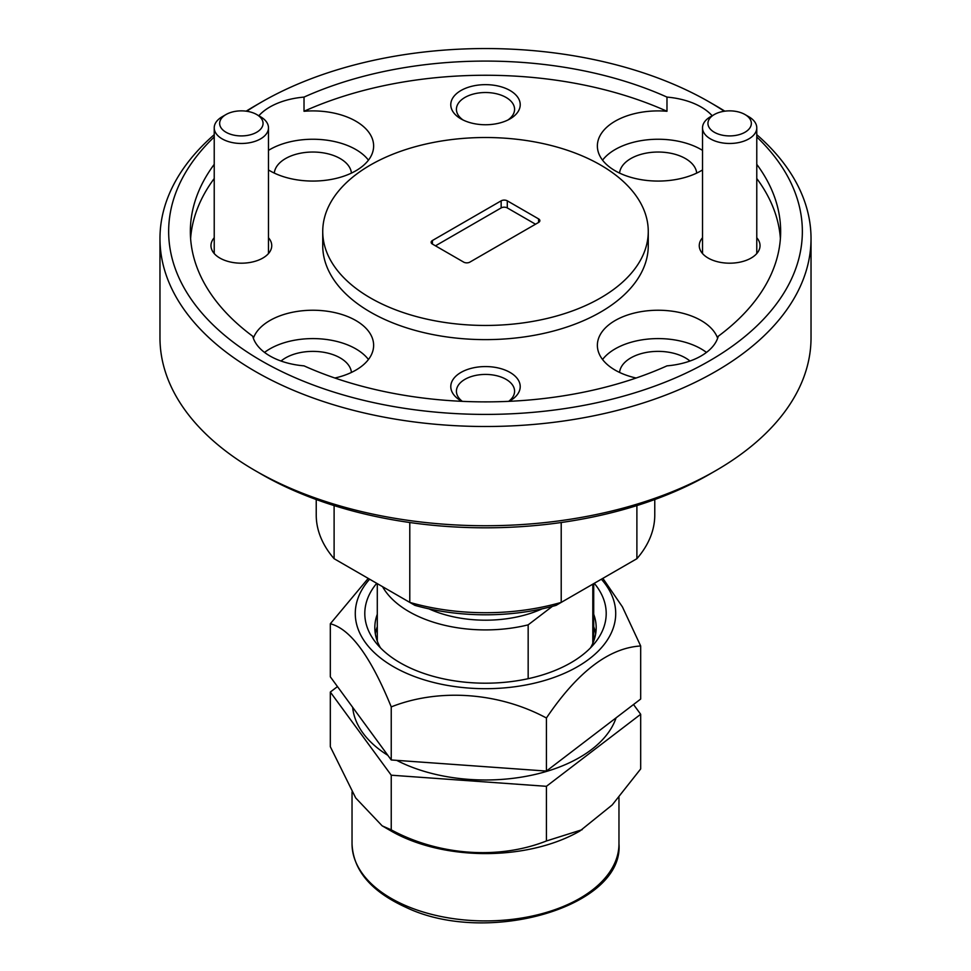 <?xml version="1.0" encoding="UTF-8"?>
<svg xmlns="http://www.w3.org/2000/svg" width="971" height="971" viewBox="0 0 971 971"><rect width="100%" height="100%" fill="white"/><g stroke="black" fill="none" stroke-linecap="round" stroke-linejoin="round"><path stroke-width="1.46" d="M714.304 132.25A21.702 12.526 0 0 0 744.988 132.25A21.702 12.526 0 0 0 744.988 114.529L748.823 116.751A27.127 15.657 180 0 1 756.773 127.82A27.127 15.657 180 0 1 740.023 142.288A27.127 15.657 180 0 1 710.456 138.889A27.127 15.657 180 0 1 702.519 127.82A27.127 15.657 180 0 1 710.456 116.751L714.304 114.529A21.702 12.526 0 0 0 714.304 132.25M748.823 116.751L744.988 114.529A21.702 12.526 0 0 0 714.304 114.529M226.012 132.25A21.702 12.526 0 0 0 256.696 132.25A21.702 12.526 0 0 0 256.696 114.529L260.544 116.751A27.127 15.657 180 0 1 268.481 127.82A27.127 15.657 180 0 1 251.732 142.288A27.127 15.657 180 0 1 222.177 138.889A27.127 15.657 180 0 1 214.227 127.82A27.127 15.657 180 0 1 222.177 116.751L226.012 114.529A21.702 12.526 0 0 0 226.012 132.25M260.544 116.751L256.696 114.529A21.702 12.526 0 0 0 226.012 114.529M428.891 608.841A91.359 52.75 0 0 0 430.432 609.521A91.359 52.75 0 0 0 542.109 608.841M375.34 633.881A110.682 63.904 180 0 1 377.294 626.659M380.486 647.863A110.682 63.904 180 0 1 374.818 627.691A110.682 63.904 180 0 1 377.294 614.255M594.276 583.304A120.707 69.681 180 0 1 595.684 641.952A120.707 69.681 180 0 1 412.736 669.116A120.707 69.681 180 0 1 375.316 641.952A120.707 69.681 180 0 1 376.724 583.304M369.623 579.214A130.211 75.18 -0 0 0 407.007 673.498A130.211 75.18 -0 0 0 569.261 671.07A130.211 75.18 -0 0 0 601.377 579.214M368.215 578.4L330.322 623.758C350.446 628.929 370.764 656.639 391.24 706.9C438.443 688.172 498.317 692.08 546.418 718.006C577.563 671.908 608.987 647.9 640.678 645.982L622.411 606.863L602.87 578.352M396.69 760.354A133.027 76.806 -0 0 0 405.308 764.456A133.027 76.806 -0 0 0 616.087 717.836M337.483 686.582L330.322 692.056L330.322 746.711L355.714 797.968L382.173 825.848L391.119 831.018A133.464 77.061 -0 0 0 405.053 838.009A133.464 77.061 -0 0 0 579.881 831.018L612.228 804.923L640.678 768.935L640.678 714.28L633.517 704.509M330.322 692.056L391.24 775.198L391.24 829.865C438.443 855.354 498.317 860.015 546.418 840.971L582.175 829.683M377.294 583.644L377.294 640.083A108.206 62.472 -0 0 0 377.306 641.163M382.55 586.678A108.206 62.472 0 0 0 420.273 617.289A108.206 62.472 0 0 0 528.163 624.851L528.163 678.693M214.227 136.96A316.849 182.924 0 0 0 261.454 360.824A316.849 182.924 0 0 0 680.817 375.522A316.849 182.924 0 0 0 756.773 136.96M724.293 111.252A316.849 182.924 0 0 0 709.546 102.125L715.676 105.669A325.528 187.937 180 0 1 715.688 105.669A325.528 187.937 180 0 1 724.827 111.167M756.773 134.678A325.528 187.937 180 0 1 811.028 238.563A325.528 187.937 180 0 1 610.067 412.202A325.528 187.937 180 0 1 255.324 371.456A325.528 187.937 180 0 1 159.972 238.563A325.528 187.937 180 0 1 214.227 134.678M715.688 470.692L709.546 474.236A316.849 182.924 180 0 1 261.454 474.236L255.324 470.692A325.528 187.937 0 0 0 715.688 470.692A325.528 187.937 0 0 0 811.028 337.799L811.028 238.563M509.059 401.339A34.725 20.051 0 0 0 510.054 400.78A34.725 20.051 0 0 0 510.054 372.439A34.725 20.051 0 0 0 460.946 372.439A34.725 20.051 0 0 0 460.946 400.78L460.946 400.78A34.725 20.051 0 0 0 461.941 401.339M508.683 401.351A29.081 16.786 0 0 0 514.581 391.216A29.081 16.786 0 0 0 506.061 379.345A29.081 16.786 0 0 0 474.37 375.704A29.081 16.786 0 0 0 456.419 391.216A29.081 16.786 0 0 0 462.317 401.351M510.054 90.521A34.725 20.051 0 0 0 460.946 90.521A34.725 20.051 0 0 0 460.946 118.875L460.946 118.875A34.725 20.051 0 0 0 510.054 118.875A34.725 20.051 0 0 0 510.054 90.521M507.882 120.028A29.081 16.786 0 0 0 514.581 109.31A29.081 16.786 0 0 0 506.061 97.44A29.081 16.786 0 0 0 474.37 93.799A29.081 16.786 0 0 0 456.419 109.31A29.081 16.786 0 0 0 463.118 120.028M702.519 237.749A30.38 17.539 0 0 0 708.162 258.055L708.162 258.055A30.38 17.539 0 0 0 751.129 258.055A30.38 17.539 0 0 0 756.773 237.749M214.227 237.749A30.38 17.539 0 0 0 219.871 258.055L219.871 258.055A30.38 17.539 0 0 0 262.838 258.055A30.38 17.539 0 0 0 268.481 237.749M689.956 361.03A38.634 22.297 0 0 0 685.453 357.911A38.634 22.297 0 0 0 644.356 352.837A38.634 22.297 0 0 0 619.571 372.439M351.429 372.439A38.634 22.297 0 0 0 340.178 357.911A38.634 22.297 0 0 0 281.044 361.03M351.429 173.093A38.634 22.297 0 0 0 340.178 158.564A38.634 22.297 0 0 0 299.08 153.503A38.634 22.297 0 0 0 274.295 173.093M696.705 173.093A38.634 22.297 0 0 0 685.453 158.564A38.634 22.297 0 0 0 644.356 153.503A38.634 22.297 0 0 0 619.571 173.093M717.642 338.236A60.76 35.077 0 0 0 701.098 320.515A60.76 35.077 0 0 0 634.876 312.917A60.76 35.077 0 0 0 597.371 345.324A60.76 35.077 0 0 0 615.165 370.133A60.76 35.077 0 0 0 636.114 378.022M706.463 352.412A60.76 35.077 0 0 0 701.098 348.868A60.76 35.077 0 0 0 602.554 359.501M214.227 164.342A295.148 170.398 0 0 0 190.352 231.474A295.148 170.398 0 0 0 252.751 336.257A60.76 35.077 0 0 0 269.902 355.956A60.76 35.077 0 0 0 304.02 365.861A295.148 170.398 0 0 0 666.98 365.861A60.76 35.077 0 0 0 718.249 336.257A295.148 170.398 0 0 0 780.648 231.474A295.148 170.398 0 0 0 756.773 164.342M334.886 378.022A60.76 35.077 0 0 0 373.629 345.324A60.76 35.077 0 0 0 355.835 320.515A60.76 35.077 0 0 0 295.427 311.715A60.76 35.077 0 0 0 253.358 338.236M368.446 359.501A60.76 35.077 0 0 0 355.835 348.868A60.76 35.077 0 0 0 264.537 352.412M268.481 169.949A60.76 35.077 0 0 0 269.902 170.787A60.76 35.077 0 0 0 336.124 178.397A60.76 35.077 0 0 0 373.629 145.978A60.76 35.077 0 0 0 355.835 121.181A60.76 35.077 0 0 0 304.02 111.277L304.02 97.1A60.76 35.077 0 0 0 258.832 115.755M368.446 160.154A60.76 35.077 0 0 0 355.835 149.522A60.76 35.077 0 0 0 268.481 150.371M712.168 115.755A60.76 35.077 0 0 0 701.098 107.004A60.76 35.077 0 0 0 666.98 97.1L666.98 111.277A60.76 35.077 0 0 0 597.371 145.978A60.76 35.077 0 0 0 615.165 170.787A60.76 35.077 0 0 0 702.519 169.949M702.519 150.371A60.76 35.077 0 0 0 701.098 149.522A60.76 35.077 0 0 0 602.554 160.154M322.736 231.474L322.736 245.651A162.764 93.969 0 0 0 370.412 312.104A162.764 93.969 0 0 0 547.79 332.47A162.764 93.969 0 0 0 648.264 245.651L648.264 231.474A162.764 93.969 0 0 0 600.588 165.034A162.764 93.969 0 0 0 423.21 144.667A162.764 93.969 0 0 0 322.736 231.474A162.764 93.969 0 0 0 370.412 297.927A162.764 93.969 0 0 0 547.79 318.294A162.764 93.969 0 0 0 648.264 231.474M316.23 499.519L316.23 514.994A169.27 97.731 0 0 0 334.109 558.701L409.786 602.396A169.27 97.731 0 0 0 561.214 602.396L556.092 605.358A160.591 92.718 180 0 1 414.908 605.358L409.786 602.396L409.786 522.507M435.469 245.833L501.157 207.915A4.345 2.5 180 0 1 507.287 207.915L535.531 224.216M501.157 207.915L501.157 200.827L432.411 240.517L432.411 244.061L463.713 262.134A4.345 2.5 180 0 0 469.843 262.134L538.589 222.444L538.589 218.9L507.287 200.827L507.287 207.915M780.393 238.563A295.148 170.398 0 0 0 756.773 178.518M214.227 178.518A295.148 170.398 0 0 0 190.607 238.563M561.214 522.507L561.214 602.396L636.891 558.701L636.891 505.575M636.891 558.701A169.27 97.731 0 0 0 654.77 514.994L654.77 499.519M334.109 505.575L334.109 558.701M159.972 238.563L159.972 337.799A325.528 187.937 0 0 0 255.312 470.692A325.528 187.937 0 0 0 255.324 470.692L261.454 474.236A316.849 182.924 180 0 1 261.454 474.224M246.173 111.167A325.528 187.937 180 0 1 255.312 105.669L261.454 102.125A316.849 182.924 0 0 0 246.707 111.252M715.688 105.669L709.546 102.125A316.849 182.924 0 0 0 261.454 102.125M666.98 97.1A295.148 170.398 0 0 0 304.02 97.1M666.98 111.277A295.148 170.398 0 0 0 304.02 111.277M432.411 244.061A4.345 2.5 180 0 1 431.136 242.289A4.345 2.5 180 0 1 432.411 240.517M501.157 200.827A4.345 2.5 180 0 1 507.287 200.827M538.589 218.9A4.345 2.5 180 0 1 539.864 220.672A4.345 2.5 180 0 1 538.589 222.444M593.694 641.163A108.206 62.472 -0 0 0 593.706 640.083L593.706 583.644M593.706 626.659A110.682 63.904 180 0 1 595.66 633.881M593.706 614.255A110.682 63.904 180 0 1 596.182 627.691A110.682 63.904 180 0 1 590.514 647.863M640.678 645.982L640.678 699.047L546.418 771.071L546.418 718.006M391.24 706.9L391.24 759.965L546.418 771.071M330.322 623.758L330.322 676.823L391.24 759.965M352.667 707.313A133.027 76.806 -0 0 0 387.842 755.329M391.24 775.198L546.418 786.316L640.678 714.28M546.418 786.316L546.418 840.971M382.173 825.848L391.24 829.865M592.808 643.324L592.808 584.154M552.329 606.39L528.163 624.851M618.964 843.86C624.171 906.926 486.932 946.397 405.927 907.327C371.14 891.475 353.177 870.319 352.036 843.86A133.464 77.061 0 0 0 405.053 905.348A133.464 77.061 0 0 0 544.974 912.837A133.464 77.061 0 0 0 618.964 843.86L618.964 797.409M756.773 127.82L756.773 253.552M702.519 127.82L702.519 253.552M268.481 127.82L268.481 253.552M214.227 127.82L214.227 253.552M352.036 843.86L352.036 791.948"/></g></svg>

